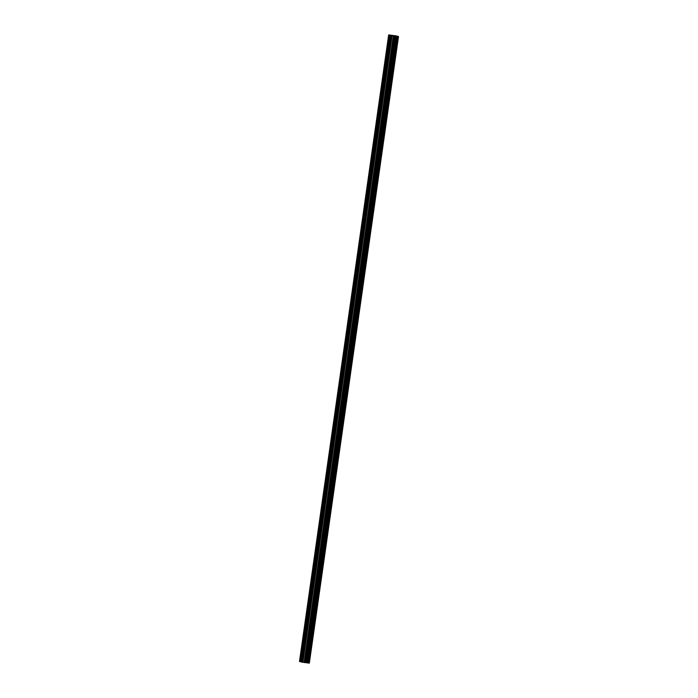 <?xml version="1.0" encoding="UTF-8"?>
<svg xmlns="http://www.w3.org/2000/svg" width="698" height="698" viewBox="0 0 698 698"><rect width="100%" height="100%" fill="white"/><g stroke="black" fill="none" stroke-linecap="round" stroke-linejoin="round"><path stroke-width="1.05" d="M390.435 35.406L388.393 49.759A1.527 0.48 97.2 0 1 388.341 50.553A1.527 0.48 97.2 0 1 388.167 51.312L384.703 75.681A1.527 0.48 97.2 0 1 384.659 76.483A1.527 0.48 97.2 0 1 384.476 77.242L381.012 101.611A1.527 0.48 97.2 0 1 380.968 102.405A1.527 0.48 97.2 0 1 380.785 103.164L377.321 127.533A1.527 0.48 97.2 0 1 377.278 128.336A1.527 0.48 97.2 0 1 377.095 129.095L373.631 153.464A1.527 0.48 97.2 0 1 373.587 154.258A1.527 0.48 97.2 0 1 373.404 155.017L369.94 179.386A1.527 0.48 97.2 0 1 369.896 180.189A1.527 0.48 97.2 0 1 369.722 180.948L366.249 205.317A1.527 0.48 97.2 0 1 366.206 206.111A1.527 0.48 97.2 0 1 366.031 206.87L362.559 231.239A1.527 0.48 97.2 0 1 362.515 232.041A1.527 0.48 97.2 0 1 362.341 232.8L358.868 257.169A1.527 0.48 97.2 0 1 358.824 257.963A1.527 0.48 97.2 0 1 358.65 258.722L355.177 283.091A1.527 0.48 97.2 0 1 355.134 283.894A1.527 0.48 97.2 0 1 354.959 284.653L351.487 309.022A1.527 0.48 97.2 0 1 351.443 309.816A1.527 0.48 97.2 0 1 351.269 310.575L347.805 334.944A1.527 0.48 97.2 0 1 347.752 335.747A1.527 0.48 97.2 0 1 347.578 336.506L344.114 360.875A1.527 0.48 97.2 0 1 344.062 361.669A1.527 0.48 97.2 0 1 343.887 362.428L340.423 386.797A1.527 0.48 97.2 0 1 340.38 387.599A1.527 0.48 97.2 0 1 340.196 388.358L336.733 412.727A1.527 0.48 97.2 0 1 336.689 413.521A1.527 0.48 97.2 0 1 336.506 414.28L333.042 438.649A1.527 0.48 97.2 0 1 332.998 439.452A1.527 0.48 97.2 0 1 332.815 440.211L329.351 464.58A1.527 0.48 97.2 0 1 329.308 465.374A1.527 0.48 97.2 0 1 329.133 466.133L325.661 490.502A1.527 0.48 97.2 0 1 325.617 491.305A1.527 0.48 97.2 0 1 325.442 492.064L321.97 516.433A1.527 0.48 97.2 0 1 321.926 517.227A1.527 0.48 97.2 0 1 321.752 517.986L318.279 542.355A1.527 0.48 97.2 0 1 318.236 543.157A1.527 0.48 97.2 0 1 318.061 543.917L314.589 568.285A1.527 0.48 97.2 0 1 314.545 569.079A1.527 0.48 97.2 0 1 314.37 569.838L310.898 594.207A1.527 0.48 97.2 0 1 310.854 595.01A1.527 0.48 97.2 0 1 310.68 595.769L307.216 620.138A1.527 0.48 97.2 0 1 307.164 620.932A1.527 0.48 97.2 0 1 306.989 621.691L303.525 646.06A1.527 0.48 97.2 0 1 303.473 646.863A1.527 0.48 97.2 0 1 303.298 647.622L301.257 661.966L305.253 662.594L394.431 36.034L388.664 34.9L396.394 35.93L398.506 36.54L394.431 36.034M388.088 51.87A1.527 0.48 97.2 0 1 387.896 51.957A1.527 0.48 97.2 0 1 387.608 51.408L387.373 51.085A1.527 0.48 97.2 0 1 387.416 50.282A1.527 0.48 97.2 0 1 387.591 49.523L389.632 35.179M384.397 77.801A1.527 0.48 97.2 0 1 384.205 77.888A1.527 0.48 97.2 0 1 383.917 77.33L383.682 77.007A1.527 0.48 97.2 0 1 383.726 76.213A1.527 0.48 97.2 0 1 383.9 75.454L387.373 51.085M380.707 103.723A1.527 0.48 97.2 0 1 380.515 103.819A1.527 0.48 97.2 0 1 380.227 103.26L379.991 102.938A1.527 0.48 97.2 0 1 380.035 102.135A1.527 0.48 97.2 0 1 380.218 101.376L383.682 77.007M377.016 129.654A1.527 0.48 97.2 0 1 376.824 129.741A1.527 0.48 97.2 0 1 376.536 129.182L376.301 128.86A1.527 0.48 97.2 0 1 376.344 128.066A1.527 0.48 97.2 0 1 376.527 127.306L379.991 102.938M373.325 155.575A1.527 0.48 97.2 0 1 373.133 155.671A1.527 0.48 97.2 0 1 372.845 155.113L372.61 154.79A1.527 0.48 97.2 0 1 372.653 153.988A1.527 0.48 97.2 0 1 372.837 153.228L376.301 128.86M369.635 181.506A1.527 0.48 97.2 0 1 369.443 181.593A1.527 0.48 97.2 0 1 369.155 181.044L368.919 180.712A1.527 0.48 97.2 0 1 368.972 179.918A1.527 0.48 97.2 0 1 369.146 179.159L372.61 154.79M365.953 207.428A1.527 0.48 97.2 0 1 365.752 207.524A1.527 0.48 97.2 0 1 365.464 206.966L365.237 206.643A1.527 0.48 97.2 0 1 365.281 205.84A1.527 0.48 97.2 0 1 365.455 205.081L368.919 180.712M362.262 233.359A1.527 0.48 97.2 0 1 362.061 233.446A1.527 0.48 97.2 0 1 361.773 232.896L361.547 232.565A1.527 0.48 97.2 0 1 361.59 231.771A1.527 0.48 97.2 0 1 361.765 231.012L365.237 206.643M358.571 259.281A1.527 0.48 97.2 0 1 358.379 259.377A1.527 0.48 97.2 0 1 358.083 258.818L357.856 258.496A1.527 0.48 97.2 0 1 357.899 257.693A1.527 0.48 97.2 0 1 358.074 256.934L361.547 232.565M354.881 285.212A1.527 0.48 97.2 0 1 354.689 285.299A1.527 0.48 97.2 0 1 354.392 284.749L354.165 284.418A1.527 0.48 97.2 0 1 354.209 283.624A1.527 0.48 97.2 0 1 354.383 282.865L357.856 258.496M351.19 311.134A1.527 0.48 97.2 0 1 350.998 311.229A1.527 0.48 97.2 0 1 350.71 310.671L350.475 310.348A1.527 0.48 97.2 0 1 350.518 309.546A1.527 0.48 97.2 0 1 350.693 308.786L354.165 284.418M347.499 337.064A1.527 0.48 97.2 0 1 347.307 337.151A1.527 0.48 97.2 0 1 347.019 336.602L346.784 336.27A1.527 0.48 97.2 0 1 346.827 335.476A1.527 0.48 97.2 0 1 347.002 334.717L350.475 310.348M343.809 362.986A1.527 0.48 97.2 0 1 343.617 363.082A1.527 0.48 97.2 0 1 343.329 362.524L343.093 362.201A1.527 0.48 97.2 0 1 343.137 361.398A1.527 0.48 97.2 0 1 343.311 360.639L346.784 336.27M340.118 388.917A1.527 0.48 97.2 0 1 339.926 389.004A1.527 0.48 97.2 0 1 339.638 388.454L339.403 388.123A1.527 0.48 97.2 0 1 339.446 387.329A1.527 0.48 97.2 0 1 339.629 386.57L343.093 362.201M336.427 414.839A1.527 0.48 97.2 0 1 336.235 414.935A1.527 0.48 97.2 0 1 335.947 414.376L335.712 414.054A1.527 0.48 97.2 0 1 335.755 413.251A1.527 0.48 97.2 0 1 335.939 412.492L339.403 388.123M332.737 440.77A1.527 0.48 97.2 0 1 332.545 440.857A1.527 0.48 97.2 0 1 332.257 440.307L332.021 439.976A1.527 0.48 97.2 0 1 332.065 439.182A1.527 0.48 97.2 0 1 332.248 438.423L335.712 414.054M329.046 466.692A1.527 0.48 97.2 0 1 328.854 466.788A1.527 0.48 97.2 0 1 328.566 466.229L328.33 465.906A1.527 0.48 97.2 0 1 328.383 465.112A1.527 0.48 97.2 0 1 328.557 464.345L332.021 439.976M325.364 492.622A1.527 0.48 97.2 0 1 325.163 492.709A1.527 0.48 97.2 0 1 324.875 492.16L324.649 491.837A1.527 0.48 97.2 0 1 324.692 491.034A1.527 0.48 97.2 0 1 324.867 490.275L328.33 465.906M321.673 518.544A1.527 0.48 97.2 0 1 321.473 518.64A1.527 0.48 97.2 0 1 321.185 518.082L320.958 517.759A1.527 0.48 97.2 0 1 321.001 516.965A1.527 0.48 97.2 0 1 321.176 516.197L324.649 491.837M317.983 544.475A1.527 0.48 97.2 0 1 317.791 544.562A1.527 0.48 97.2 0 1 317.494 544.012L317.267 543.69A1.527 0.48 97.2 0 1 317.311 542.887A1.527 0.48 97.2 0 1 317.485 542.128L320.958 517.759M314.292 570.406A1.527 0.48 97.2 0 1 314.1 570.493A1.527 0.48 97.2 0 1 313.803 569.934L313.577 569.612A1.527 0.48 97.2 0 1 313.62 568.818A1.527 0.48 97.2 0 1 313.795 568.059L317.267 543.69M310.601 596.328A1.527 0.48 97.2 0 1 310.409 596.415A1.527 0.48 97.2 0 1 310.113 595.865L309.886 595.542A1.527 0.48 97.2 0 1 309.929 594.74A1.527 0.48 97.2 0 1 310.104 593.981L313.577 569.612M306.911 622.258A1.527 0.48 97.2 0 1 306.719 622.346A1.527 0.48 97.2 0 1 306.431 621.787L306.195 621.464A1.527 0.48 97.2 0 1 306.239 620.67A1.527 0.48 97.2 0 1 306.413 619.911L309.886 595.542M303.22 648.18A1.527 0.48 97.2 0 1 303.028 648.268A1.527 0.48 97.2 0 1 302.74 647.718L302.504 647.395A1.527 0.48 97.2 0 1 302.548 646.592A1.527 0.48 97.2 0 1 302.723 645.833L303.037 645.598A1.527 0.48 97.2 0 1 303.412 645.24A1.527 0.48 97.2 0 1 303.613 645.441M388.664 34.9L299.494 661.46L301.266 661.931M305.253 662.594L309.336 663.1L398.497 36.54L309.336 663.1M308.499 663.056L397.668 36.505L308.499 663.056M394.37 35.834L393.463 35.677M393.593 35.72L392.791 35.598M394.667 35.921L393.236 35.738M302.723 645.833L306.195 621.464M300.463 661.739L302.504 647.395M303.037 645.598L306.431 621.787M306.413 619.911L306.727 619.676A1.527 0.48 97.2 0 1 307.103 619.309A1.527 0.48 97.2 0 1 307.303 619.51M306.727 619.676L310.113 595.865M310.104 593.981L310.418 593.745A1.527 0.48 97.2 0 1 310.793 593.387A1.527 0.48 97.2 0 1 310.994 593.588M310.418 593.745L313.803 569.934M313.795 568.059L314.109 567.823A1.527 0.48 97.2 0 1 314.484 567.457A1.527 0.48 97.2 0 1 314.676 567.657M314.109 567.823L317.494 544.012M317.485 542.128L317.799 541.892A1.527 0.48 97.2 0 1 318.175 541.535A1.527 0.48 97.2 0 1 318.367 541.735M317.799 541.892L321.185 518.082M321.176 516.197L321.49 515.97A1.527 0.48 97.2 0 1 321.865 515.604A1.527 0.48 97.2 0 1 322.057 515.805M321.49 515.97L324.875 492.16M324.867 490.275L325.181 490.04A1.527 0.48 97.2 0 1 325.547 489.682A1.527 0.48 97.2 0 1 325.748 489.883M325.181 490.04L328.566 466.229M328.557 464.345L328.871 464.118A1.527 0.48 97.2 0 1 329.238 463.751A1.527 0.48 97.2 0 1 329.439 463.952M328.871 464.118L332.257 440.307M332.248 438.423L332.553 438.187A1.527 0.48 97.2 0 1 332.929 437.821A1.527 0.48 97.2 0 1 333.129 438.03M332.553 438.187L335.947 414.376M335.939 412.492L336.244 412.265A1.527 0.48 97.2 0 1 336.619 411.899A1.527 0.48 97.2 0 1 336.82 412.099M336.244 412.265L339.638 388.454M339.629 386.57L339.935 386.334A1.527 0.48 97.2 0 1 340.31 385.968A1.527 0.48 97.2 0 1 340.511 386.177M339.935 386.334L343.329 362.524M343.311 360.639L343.625 360.412A1.527 0.48 97.2 0 1 344.001 360.046A1.527 0.48 97.2 0 1 344.201 360.247M343.625 360.412L347.019 336.602M347.002 334.717L347.316 334.482A1.527 0.48 97.2 0 1 347.691 334.115A1.527 0.48 97.2 0 1 347.892 334.325M347.316 334.482L350.71 310.671M350.693 308.786L351.007 308.551A1.527 0.48 97.2 0 1 351.382 308.193A1.527 0.48 97.2 0 1 351.583 308.394M351.007 308.551L354.392 284.749M354.383 282.865L354.697 282.629A1.527 0.48 97.2 0 1 355.073 282.262A1.527 0.48 97.2 0 1 355.273 282.472M354.697 282.629L358.083 258.818M358.074 256.934L358.388 256.698A1.527 0.48 97.2 0 1 358.763 256.341A1.527 0.48 97.2 0 1 358.955 256.541M358.388 256.698L361.773 232.896M361.765 231.012L362.079 230.776A1.527 0.48 97.2 0 1 362.454 230.41A1.527 0.48 97.2 0 1 362.646 230.619M362.079 230.776L365.464 206.966M365.455 205.081L365.769 204.846A1.527 0.48 97.2 0 1 366.136 204.488A1.527 0.48 97.2 0 1 366.337 204.689M365.769 204.846L369.155 181.044M369.146 179.159L369.46 178.924A1.527 0.48 97.2 0 1 369.827 178.557A1.527 0.48 97.2 0 1 370.027 178.767M369.46 178.924L372.845 155.113M372.837 153.228L373.142 152.993A1.527 0.48 97.2 0 1 373.517 152.635A1.527 0.48 97.2 0 1 373.718 152.836M373.142 152.993L376.536 129.182M376.527 127.306L376.833 127.071A1.527 0.48 97.2 0 1 377.208 126.704A1.527 0.48 97.2 0 1 377.409 126.914M376.833 127.071L380.227 103.26M380.218 101.376L380.523 101.14A1.527 0.48 97.2 0 1 380.899 100.782A1.527 0.48 97.2 0 1 381.099 100.983M380.523 101.14L383.917 77.33M383.9 75.454L384.214 75.218A1.527 0.48 97.2 0 1 384.589 74.852A1.527 0.48 97.2 0 1 384.79 75.061M384.214 75.218L387.608 51.408M387.591 49.523L387.905 49.288A1.527 0.48 97.2 0 1 388.28 48.93A1.527 0.48 97.2 0 1 388.481 49.13M387.905 49.288L389.912 35.223M300.733 661.783L302.74 647.718M306.666 662.786L395.845 36.226M306.518 662.76L395.696 36.209M302.88 662.358L392.049 35.799M302.225 662.245L391.395 35.685M309.31 663.1L398.479 36.54M309.066 663.091L398.235 36.532M308.97 663.083L398.139 36.523M308.35 663.048L397.52 36.488M307.879 662.987L397.057 36.436M307.617 662.943L396.787 36.392M306.282 662.725L395.452 36.165M305.951 662.672L395.12 36.121M305.506 662.62L394.684 36.06M304.607 662.559L393.777 36.008M304.101 662.507L393.279 35.956"/></g></svg>

